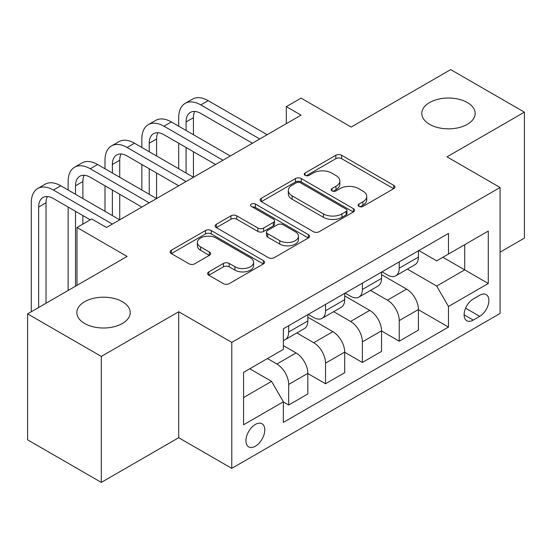 <?xml version="1.0" encoding="UTF-8"?>
<svg xmlns="http://www.w3.org/2000/svg" width="552" height="552" viewBox="0 0 552 552"><rect width="100%" height="100%" fill="white"/><g stroke="black" fill="none" stroke-linecap="round" stroke-linejoin="round"><path stroke-width="0.83" d="M358.931 206.427A2.864 1.656 0 0 0 362.981 206.427L393.735 188.674A4.092 2.36 0 0 0 394.928 187.004A4.092 2.36 0 0 0 393.735 185.334L341.64 155.257A4.092 2.36 0 0 0 335.851 155.257L305.104 173.011A2.864 1.656 0 0 0 304.262 174.184A2.864 1.656 0 0 0 305.104 175.35A2.864 1.656 0 0 0 309.154 175.35L313.136 173.052A13.096 7.562 0 0 1 331.655 173.052L335.995 175.557A13.096 7.562 0 0 1 339.832 180.904A13.096 7.562 0 0 1 335.995 186.252L332.014 188.549A2.864 1.656 0 0 0 331.179 189.722A2.864 1.656 0 0 0 332.014 190.888A2.864 1.656 0 0 0 336.071 190.888L340.046 188.591A13.096 7.562 0 0 1 358.572 188.591L362.912 191.095A13.096 7.562 0 0 1 366.749 196.443A13.096 7.562 0 0 1 362.912 201.79L358.931 204.088A2.864 1.656 0 0 0 358.096 205.261A2.864 1.656 0 0 0 358.931 206.427L358.931 204.088M122.392 301.702A26.682 15.408 0 0 0 93.309 298.363A26.682 15.408 0 0 0 76.831 312.598A26.682 15.408 0 0 0 84.649 323.493A26.682 15.408 0 0 0 113.733 326.832A26.682 15.408 0 0 0 130.203 312.598A26.682 15.408 0 0 0 122.392 301.702M467.351 102.541A26.682 15.408 0 0 0 438.267 99.201A26.682 15.408 0 0 0 421.797 113.436A26.682 15.408 0 0 0 429.608 124.331A26.682 15.408 0 0 0 458.691 127.671A26.682 15.408 0 0 0 475.168 113.436A26.682 15.408 0 0 0 467.351 102.541M255.362 446.223A13.345 7.7 120 0 0 264.077 434.465A13.345 7.7 120 0 0 262.034 423.77A13.345 7.7 120 0 0 255.362 424.433A13.345 7.7 120 0 0 246.647 436.19A13.345 7.7 120 0 0 248.69 446.885A13.345 7.7 120 0 0 255.362 446.223M208.808 271.881A4.092 2.36 0 0 0 207.607 273.55A4.092 2.36 0 0 0 208.808 275.227L223.422 283.659A4.092 2.36 0 0 0 229.204 283.659L263.359 263.946A4.092 2.36 0 0 0 264.553 262.276A4.092 2.36 0 0 0 263.359 260.606L211.264 230.529A4.092 2.36 0 0 0 205.475 230.529L171.327 250.242A4.092 2.36 0 0 0 170.126 251.919A4.092 2.36 0 0 0 171.327 253.589L188.984 263.78A4.092 2.36 0 0 0 194.766 263.78L209.38 255.341A4.092 2.36 0 0 0 210.581 253.672A4.092 2.36 0 0 0 209.38 252.002L200.631 246.944A10.95 6.32 0 0 1 197.423 242.473A10.95 6.32 0 0 1 204.178 236.635A10.95 6.32 0 0 1 216.115 238.009L250.408 257.805A10.95 6.32 0 0 1 253.609 262.276A10.95 6.32 0 0 1 246.854 268.113A10.95 6.32 0 0 1 234.924 266.747L229.204 263.442A4.092 2.36 0 0 0 223.422 263.442L208.808 271.881L208.808 275.227M500.077 252.167L524.4 238.126L524.4 112.159L450.694 69.607L351.182 127.057L301.061 98.118L286.322 106.626L301.061 115.14L106.467 227.486L91.729 218.971L76.983 227.486L76.983 285.363M101.306 356.426L101.306 482.393L178.703 437.715L178.703 311.749L101.306 356.426L27.6 313.874L127.105 256.425L76.983 227.486M178.703 311.749L231.778 342.385L500.077 187.487L500.077 313.453L231.778 468.351L231.778 342.385M524.4 112.159L447.003 156.844L500.077 187.487M313.426 231.702A4.092 2.36 0 0 0 319.215 231.702L353.363 211.982A4.092 2.36 0 0 0 354.556 210.312A4.092 2.36 0 0 0 353.363 208.642L301.268 178.565A4.092 2.36 0 0 0 295.479 178.565L261.331 198.285A4.092 2.36 0 0 0 260.13 199.955A4.092 2.36 0 0 0 261.331 201.625L313.426 231.702M252.492 207.048A2.864 1.656 0 0 1 255.397 207.448L255.397 204.047L308.361 234.621A4.092 2.36 0 0 1 309.555 236.29A4.092 2.36 0 0 1 308.361 237.967L274.213 257.68A4.092 2.36 0 0 1 268.424 257.68L216.329 227.603L216.329 224.264A4.092 2.36 0 0 0 215.128 225.934A4.092 2.36 0 0 0 216.329 227.603M216.329 224.264L230.943 215.825A4.092 2.36 0 0 1 236.732 215.825L257.86 228.024A4.092 2.36 0 0 0 263.649 228.024L273.343 222.428A4.092 2.36 0 0 0 274.537 220.752A4.092 2.36 0 0 0 273.343 219.082L251.346 206.386A2.864 1.656 0 0 1 250.504 205.213A2.864 1.656 0 0 1 252.278 203.688A2.864 1.656 0 0 1 255.397 204.047M101.306 482.393L27.6 439.841L27.6 313.874M479.729 295.237L473.243 298.984A12.924 7.466 120 0 0 464.805 310.369A12.924 7.466 120 0 0 466.785 320.726A12.924 7.466 120 0 0 473.243 320.091L479.729 316.344A12.924 7.466 120 0 0 488.175 304.952A12.924 7.466 120 0 0 486.195 294.595A12.924 7.466 120 0 0 479.729 295.237M418.851 250.553L436.687 260.848L448.479 254.044L448.479 233.441L283.369 328.771L283.369 349.368L243.57 372.345L243.57 424.778L283.369 401.794L283.369 422.39L448.479 327.067L448.479 306.47L436.687 286.046L407.369 269.121M448.479 254.044L488.285 231.06L488.285 283.493L448.479 306.47M178.703 437.715L231.778 468.351M286.322 106.626L286.322 123.648M442.876 257.273L464.694 269.873L464.694 244.681L488.285 231.06M436.687 286.046L464.694 269.873L488.285 283.493M243.57 397.537L271.577 381.37L249.759 368.771M283.369 401.966L288.675 405.03L288.675 384.433A16.677 9.632 -120 0 0 276.883 364.003L267.451 358.558M288.675 405.03L307.843 393.962L307.843 373.366A16.677 9.632 -120 0 0 296.051 352.942L283.369 345.621M307.843 373.538L325.535 383.75L325.535 363.154A16.677 9.632 -120 0 0 313.736 342.73L296.803 332.953M325.535 383.75L344.696 372.69L344.696 352.093A16.677 9.632 -120 0 0 332.904 331.662L307.843 317.193M344.696 352.259L362.388 362.471L362.388 341.874A16.677 9.632 -120 0 0 350.596 321.45L333.663 311.673M362.388 362.471L381.549 351.41L381.549 330.814A16.677 9.632 -120 0 0 369.757 310.383L344.696 295.913M381.549 330.979L399.241 341.198L399.241 320.602A16.677 9.632 -120 0 0 387.449 300.171L370.516 290.393M399.241 341.198L418.409 330.13L418.409 309.534A16.677 9.632 -120 0 0 406.61 289.11L381.549 274.641M381.991 271.832L387.449 274.979A16.677 9.632 -120 0 0 395.791 275.807A16.677 9.632 -120 0 0 399.241 268.168L399.241 261.869M345.138 293.105L350.596 296.258A16.677 9.632 -120 0 0 358.931 297.079A16.677 9.632 -120 0 0 362.388 289.448L362.388 283.148M308.285 314.385L313.736 317.531A16.677 9.632 -120 0 0 322.078 318.359A16.677 9.632 -120 0 0 325.535 310.728L325.535 304.428M418.409 309.707L448.479 327.067M395.791 275.807L414.952 264.739A16.677 9.632 -120 0 0 418.409 257.108L418.409 250.808M358.931 297.079L378.099 286.019A16.677 9.632 -120 0 0 381.549 278.38L381.549 272.081M322.078 318.359L341.239 307.298A16.677 9.632 -120 0 0 344.696 299.66L344.696 293.36M283.369 340.315A16.677 9.632 -120 0 0 285.225 339.639L304.387 328.571A16.677 9.632 -120 0 0 307.843 320.94L307.843 314.64M285.225 339.639A16.677 9.632 -120 0 0 288.675 332L288.675 325.708M271.577 381.37L283.369 401.794M360.077 206.834L362.912 205.192A13.096 7.562 0 0 0 366.749 199.852L366.749 196.443M339.832 180.904L339.832 184.313A13.096 7.562 0 0 1 335.995 189.653L333.16 191.296M393.679 188.708L341.64 158.665A4.092 2.36 0 0 0 335.851 158.665L306.25 175.757M353.308 212.016L301.268 181.974A4.092 2.36 0 0 0 295.479 181.974L261.386 201.652M346.125 211.485A2.864 1.656 0 0 0 346.966 210.312A2.864 1.656 0 0 0 346.125 209.146L300.398 182.746A2.864 1.656 0 0 0 296.348 182.746L292.153 185.168A13.096 7.562 0 0 0 288.317 190.516A13.096 7.562 0 0 0 292.153 195.857L323.41 213.907A13.096 7.562 0 0 0 341.929 213.907L346.125 211.485L346.125 214.887A2.864 1.656 0 0 0 346.966 213.714L346.966 210.312M288.317 190.516L288.317 193.918A13.096 7.562 0 0 0 292.153 199.265L292.153 195.857M346.125 214.887L341.929 217.309A13.096 7.562 0 0 1 323.41 217.309L292.153 199.265M216.384 227.638L230.943 219.234L230.943 215.825M274.537 220.752L274.537 224.16A4.092 2.36 0 0 1 273.343 225.83L263.649 231.426A4.092 2.36 0 0 1 257.86 231.426L236.732 219.234A4.092 2.36 0 0 0 230.943 219.234M255.397 207.448L308.306 237.995M279.781 240.679A10.95 6.32 0 0 0 291.711 242.052A10.95 6.32 0 0 0 298.473 236.208A10.95 6.32 0 0 0 295.265 231.743L283.183 224.767A4.092 2.36 0 0 0 277.394 224.767L267.699 230.363A4.092 2.36 0 0 0 266.499 232.033A4.092 2.36 0 0 0 267.699 233.703L279.781 240.679L279.781 244.087A10.95 6.32 0 0 0 291.711 245.454A10.95 6.32 0 0 0 298.473 239.616L298.473 236.208M266.499 232.033L266.499 235.435A4.092 2.36 0 0 0 267.699 237.112L267.699 233.703M279.781 244.087L267.699 237.112M253.609 262.276L253.609 265.678A10.95 6.32 0 0 1 246.854 271.522A10.95 6.32 0 0 1 234.924 270.149L229.204 266.851A4.092 2.36 0 0 0 223.422 266.851L208.856 275.255M197.423 242.473L197.423 245.881A10.95 6.32 0 0 0 200.631 250.353L200.631 246.944M209.332 255.376L200.631 250.353M263.304 263.98L211.264 233.931A4.092 2.36 0 0 0 205.475 233.931L171.382 253.616M178.703 126.201L178.703 117.693A31.271 18.057 60 0 1 185.182 103.376L192.551 99.118A31.271 18.057 60 0 1 208.187 100.671L267.154 134.716M185.182 103.376A31.271 18.057 60 0 1 200.818 104.928L259.785 138.973M252.416 143.223L200.818 113.436A20.845 12.034 -120 0 0 190.392 112.401A20.845 12.034 -120 0 0 186.072 121.951L186.072 130.458M194.752 111.442A20.845 12.034 -120 0 0 193.448 117.693L193.448 134.716M186.072 147.481L186.072 173.017M193.448 151.738L193.448 177.268L134.481 143.223L127.105 147.481L186.072 181.525M178.703 168.76L178.703 143.223M141.85 147.481L141.85 138.973A31.271 18.057 60 0 1 148.329 124.655L155.698 120.398A31.271 18.057 60 0 1 171.334 121.951L230.301 155.995M148.329 124.655A31.271 18.057 60 0 1 163.965 126.201L222.932 160.246M215.556 164.503L163.965 134.716A20.845 12.034 -120 0 0 153.539 133.681A20.845 12.034 -120 0 0 149.219 143.223L149.219 151.738M157.9 132.721A20.845 12.034 -120 0 0 156.589 138.973L156.589 155.995M149.219 168.76L149.219 194.29M156.589 173.017L156.589 198.547L97.621 164.503L90.252 168.76L149.219 202.805M141.85 190.04L141.85 164.503M178.703 185.782L127.105 155.995A20.845 12.034 -120 0 0 116.686 154.96A20.845 12.034 -120 0 0 112.366 164.503L112.366 173.017M121.04 154.001A20.845 12.034 -120 0 0 119.736 160.246L119.736 177.268M112.366 190.04L112.366 215.57M119.736 194.29L119.736 219.827L60.768 185.782L53.399 190.04L112.366 224.084M104.997 211.312L104.997 185.782M104.997 168.76L104.997 160.246A31.271 18.057 60 0 1 111.469 145.935A31.271 18.057 60 0 1 127.105 147.481M111.469 145.935L118.846 141.678A31.271 18.057 60 0 1 134.481 143.223M141.85 207.062L90.252 177.268A20.845 12.034 -120 0 0 79.826 176.24A20.845 12.034 -120 0 0 75.514 185.782L75.514 194.29M84.187 175.274A20.845 12.034 -120 0 0 82.883 181.525L82.883 198.547M75.514 211.312L75.514 286.212M82.883 215.57L82.883 224.084M68.137 290.469L68.137 207.062M68.137 190.04L68.137 181.525A31.271 18.057 60 0 1 74.617 167.208A31.271 18.057 60 0 1 90.252 168.76M74.617 167.208L81.986 162.957A31.271 18.057 60 0 1 97.621 164.503M90.252 219.827L53.399 198.547A20.845 12.034 -120 0 0 42.973 197.512A20.845 12.034 -120 0 0 38.654 207.062L38.654 307.492M47.334 196.553A20.845 12.034 -120 0 0 46.03 202.805L46.03 303.234M31.285 311.749L31.285 202.805A31.271 18.057 60 0 1 37.764 188.487A31.271 18.057 60 0 1 53.399 190.04M37.764 188.487L45.133 184.23A31.271 18.057 60 0 1 60.768 185.782M276.883 364.003L296.051 352.942M313.736 342.73L332.904 331.662M350.596 321.45L369.757 310.383M387.449 300.171L406.61 289.11M399.241 268.168L418.409 257.108M399.241 320.602L418.409 309.534M362.388 341.874L381.549 330.814M362.388 289.448L381.549 278.38M325.535 363.154L344.696 352.093M325.535 310.728L344.696 299.66M288.675 384.433L307.843 373.366M288.675 332L307.843 320.94M465.591 308.182L479.729 316.344M464.108 314.812L473.243 320.091M362.912 205.192L362.912 201.79M332.014 190.888L332.014 188.549M335.995 189.653L335.995 186.252M305.104 175.35L305.104 173.011M335.851 158.665L335.851 155.257M341.64 158.665L341.64 155.257M393.735 188.674L393.735 185.334M261.331 201.625L261.331 198.285M295.479 181.974L295.479 178.565M301.268 181.974L301.268 178.565M353.363 211.982L353.363 208.642M323.41 217.309L323.41 213.907M341.929 217.309L341.929 213.907M236.732 219.234L236.732 215.825M257.86 231.426L257.86 228.024M263.649 231.426L263.649 228.024M273.343 225.83L273.343 222.428M308.361 237.967L308.361 234.621M223.422 266.851L223.422 263.442M229.204 266.851L229.204 263.442M234.924 270.149L234.924 266.747M209.38 255.341L209.38 252.002M171.327 253.589L171.327 250.242M205.475 233.931L205.475 230.529M211.264 233.931L211.264 230.529M263.359 263.946L263.359 260.606M208.187 100.671L200.818 104.928M193.448 117.693L186.072 121.951M171.334 121.951L163.965 126.201M156.589 138.973L149.219 143.223M119.736 160.246L112.366 164.503M82.883 181.525L75.514 185.782M46.03 202.805L38.654 207.062"/></g></svg>
